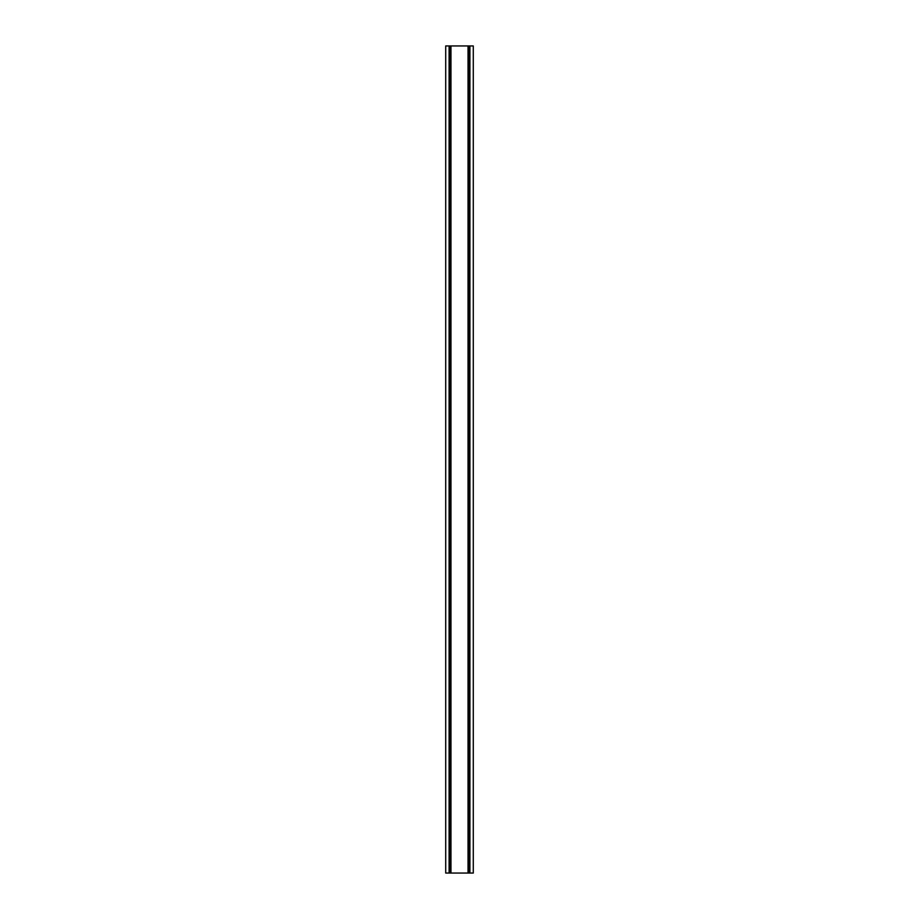 <?xml version="1.0" encoding="UTF-8"?>
<svg xmlns="http://www.w3.org/2000/svg" width="919" height="919" viewBox="0 0 919 919"><rect width="100%" height="100%" fill="white"/><g stroke="black" fill="none" stroke-linecap="round" stroke-linejoin="round"><path stroke-width="1.38" d="M445.715 45.95L473.285 45.95L473.285 873.05L445.715 873.05L445.715 45.95M450.965 45.95L450.965 873.05M468.035 45.95L468.035 873.05M449.092 45.95L449.092 873.05M469.908 45.95L469.908 873.05M449.667 873.05L449.667 45.95M449.196 873.05L449.196 45.95M469.333 873.05L469.333 45.95M469.804 873.05L469.804 45.95"/></g></svg>
